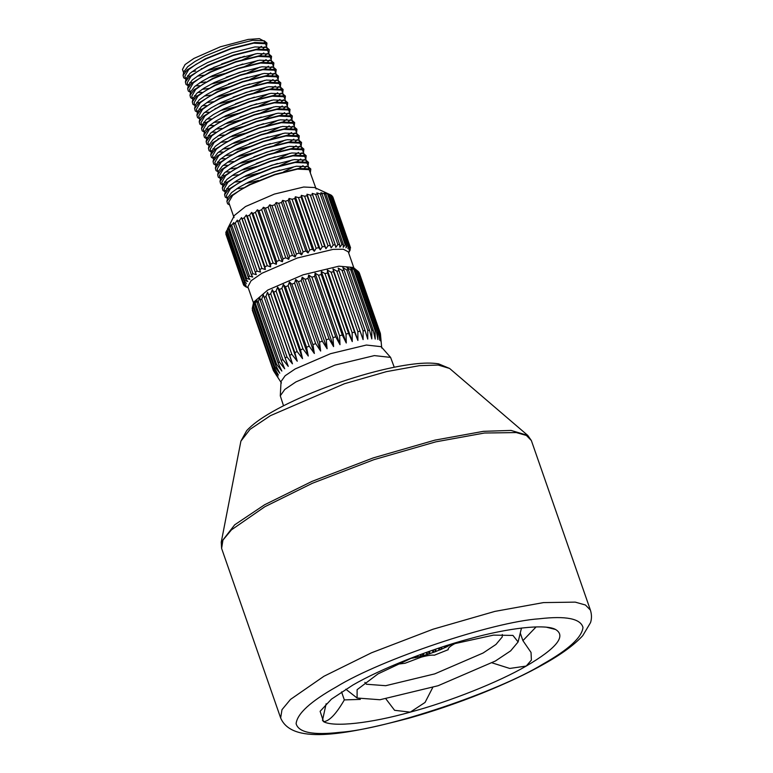 <?xml version="1.0" encoding="UTF-8"?>
<svg xmlns="http://www.w3.org/2000/svg" width="773" height="773" viewBox="0 0 773 773"><rect width="100%" height="100%" fill="white"/><g stroke="black" fill="none" stroke-linecap="round" stroke-linejoin="round"><path stroke-width="1.16" d="M352.855 685.062L331.453 699.13L320.109 711.315L323.558 721.653C333.578 727.364 370.576 723.315 410.26 712.146C449.355 701.7 498.865 682.028 526.239 666.055C556.695 648.18 566.464 635.986 555.536 629.464L555.536 629.464C545.516 623.753 508.518 627.802 468.834 638.971C429.74 649.417 380.229 669.089 352.855 685.062M326.138 703.749L322.496 720.339L323.558 721.653C329.211 721.296 336.139 714.049 344.343 699.903L360.315 699.401M385.969 698.966L394.597 710.31L410.26 712.146L425.053 702.444L432.745 687.487M341.56 691.912L344.343 699.903M492.072 662.857L509.745 668.452L526.239 666.055L531.399 660.074L531.032 652.441L522.906 640.633L536.104 626.922M546.743 627.29L555.536 629.464M394.24 367.233L390.597 357.397L374.354 355.599L334.854 365.127L295.895 381.93L284.783 389.447L280.28 395.815L283.536 405.786M390.597 357.397L381.118 346.671L366.392 345.038L330.554 353.676L295.209 368.924L285.131 375.746L281.053 381.514L280.28 395.815M381.717 348.034L380.442 333.868L380.905 341.424L379.388 332.042L379.785 340.323L378.47 331.472L377.649 331.134L377.871 339.54L376.248 330.747L375.098 330.544L375.195 339.067L373.253 330.361L371.784 330.293L371.803 338.922L369.523 330.313L367.764 330.39L367.745 339.105L365.117 330.602L363.107 330.825L363.088 339.618L360.112 331.231L357.87 331.588L357.889 340.449L354.575 332.187L352.14 332.67L352.256 341.579L348.604 333.453L346.024 334.062L346.265 342.999L342.294 335.009L339.589 335.733L340.004 344.681L335.733 336.825L332.97 337.656L333.588 346.604L329.037 338.893L326.245 339.811L327.095 348.739L322.312 341.154L319.529 342.149L320.65 351.039L315.655 343.599L312.93 344.652L314.35 353.483L309.171 346.159L306.552 347.261L308.282 356.024L302.958 348.826L300.494 349.947L302.552 358.624L297.132 351.531L294.842 352.662L297.247 361.233L291.779 354.247L289.711 355.358L292.455 363.832L286.967 356.923L285.15 358.015L263.342 294.832L261.728 299.045L260.201 300.088L259.786 297.257L258.25 301.518L257.023 302.504L256.936 299.538L254.607 304.746L254.839 301.644L253.013 306.784L253.534 303.538L252.24 308.572L273.304 369.05L252.24 308.572M273.516 368.334L278.435 375.069L274.067 367.262L274.637 366.441L279.749 373.175L275.671 365.223L276.579 364.315L281.845 371.069L278.077 362.981L279.314 361.996L284.696 368.789L281.256 360.566L282.792 359.522L288.252 366.363L285.15 358.015M252.317 308.794L273.381 370.567L277.932 376.722L273.304 369.05M281.43 382.954L273.381 370.567L252.317 310.099M276.802 375.91L273.758 371.156M379.388 332.042L358.334 271.565L353.28 267.458L338.932 266.183L303.093 274.821L267.748 290.068L253.66 302.146L252.249 308.533M286.967 356.923L265.912 296.446L264.095 297.537M265.912 296.446L267.545 292.3L268.646 294.89L270.714 293.769L272.338 289.711L273.787 292.184L276.077 291.054L277.642 287.092L279.43 289.469L281.903 288.348L283.372 284.493L285.488 286.783L288.107 285.681L289.44 281.952L291.865 284.174L294.59 283.121L295.74 279.517L298.465 281.672L301.248 280.676L302.195 277.207L305.18 279.333L307.983 278.415L308.678 275.082L311.906 277.178L314.679 276.357L315.094 273.159L318.534 275.256L321.23 274.531L321.355 271.478L324.96 273.584L327.549 272.975L327.346 270.057L331.086 272.193L333.521 271.709L332.989 268.917L336.806 271.11L339.047 270.753L338.178 268.096L342.043 270.347L344.053 270.125L342.835 267.584L346.71 269.912L348.459 269.835L346.893 267.4L350.729 269.816L352.188 269.883L350.285 267.535L355.194 270.27L352.961 268.009L358.334 271.565M354.218 268.917L348.285 251.824L343.376 249.244L333.076 249.389L297.247 258.027L261.892 273.275L251.061 280.783L247.862 286.793L253.718 303.586M348.671 252.926L350.285 249.698L349.27 251.08L350.43 247.466L348.961 249.698L349.995 246.713L349.512 246.239L347.84 248.597L348.594 245.669L347.763 245.321L345.927 247.814L346.372 244.944L345.212 244.741L343.251 247.341L343.367 244.548L341.908 244.49L339.859 247.196L339.637 244.5L337.888 244.587L335.801 247.379L335.231 244.799L333.221 245.012L331.144 247.891L330.226 245.428L327.984 245.785L325.955 248.722L324.699 246.374L322.264 246.867L320.312 249.853L318.727 247.64L316.138 248.259L314.321 251.273L312.418 249.196L309.712 249.93L308.06 252.964L305.857 251.022L303.084 251.853L301.644 254.887L299.161 253.08L296.359 254.008L295.16 257.013L292.426 255.351L289.643 256.346L288.716 259.313L285.768 257.786L283.044 258.839L282.406 261.757L279.285 260.356L276.666 261.458L276.338 264.298L273.082 263.013L270.608 264.134L270.608 266.898L267.255 265.719L264.965 266.849L265.313 269.516L261.892 268.434L259.825 269.555L260.511 272.106L257.09 271.11L255.274 272.202L237.33 220.141L235.272 223.059L233.736 224.102L233.775 222.566L230.557 226.518L230.924 224.846L228.151 228.769L228.827 226.953L225.784 232.586L243.418 283.247L225.996 231.871M243.64 282.531L246.5 283.343L244.191 281.449L244.751 280.638L247.804 281.449L245.795 279.42L246.693 278.512L249.901 279.343L248.201 277.178L249.428 276.193L252.752 277.063L251.38 274.763L252.916 273.71L256.307 274.637L255.274 272.202M225.929 233.021L243.495 284.764L243.36 284.164L245.998 284.995L243.418 283.247M246.162 286.909L243.93 285.517L246.307 286.377L243.495 284.764L225.861 234.113M350.565 248.065L332.574 196.68M348.594 245.669L330.95 195.009L326.95 193.318L328.728 194.284L324.274 192.844L325.733 193.897L324.264 193.839L320.882 192.699L322.003 193.849L320.244 193.926L316.824 192.883L317.597 194.139L315.587 194.361L312.166 193.395L312.592 194.767L310.35 195.125L306.978 194.226L307.055 195.724L304.62 196.207L301.335 195.356L301.084 196.989L298.504 197.598L295.344 196.777L294.774 198.545L292.068 199.27L289.083 198.458L288.213 200.371L285.45 201.202L282.667 200.381L281.517 202.429L278.724 203.347L276.183 202.516L274.792 204.7L272.009 205.695L269.729 204.816L268.125 207.135L265.41 208.188L263.429 207.261L261.651 209.705L259.032 210.797L257.361 209.802L255.438 212.362L252.964 213.483L251.631 212.401L249.611 215.068L247.321 216.198L246.326 215.01L244.258 217.783L242.181 218.904L241.534 217.609L239.446 220.46L237.63 221.551M330.95 195.009L330.119 194.67L347.763 245.321M349.512 246.239L331.868 195.579L330.999 195.144M349.995 246.713L331.868 195.579M332.921 197.405L332.786 196.806L332.921 197.405M330.796 194.941L314.601 187.549L303.712 187.018L274.405 194.081L245.505 206.546L234.335 215.503L227.513 228.856M227.726 199.473L226.383 195.608L230.257 188.873L237.543 183.665L247.718 178.148L272.54 168.156L295.16 162.475L306.852 163.026L307.335 163.702L308.64 167.451L308.127 166.736L296.465 166.224L273.845 171.906L249.022 181.887L238.847 187.414L231.562 192.622L227.62 197.917L226.914 201.347L227.562 203.753L229.649 204.99M234.035 217.6L228.692 202.236L232.567 195.501L239.852 190.293L250.027 184.776L274.85 174.785L297.47 169.103L309.161 169.654L316.147 189.008M306.639 166.04L304.079 168.553M308.35 169.161L308.64 167.451M226.769 191.115L225.523 190.573M225.416 192.844L224.073 188.979L227.958 182.244L235.234 177.036L245.408 171.519L270.231 161.528L292.861 155.856L304.543 156.397L305.026 157.074L306.33 160.823L305.818 160.108L294.165 159.596L271.536 165.277L246.713 175.258L236.538 180.785L229.262 185.993L225.31 191.289L224.605 194.719L225.252 197.125L227.339 198.361M304.33 159.412L301.77 161.924M298.088 169.016L303.074 165.664M306.04 162.533L306.33 160.823M293.238 167.239L283.797 171.693M258.549 180.486L245.775 183.52M224.46 184.486L223.223 183.945M223.068 186.1L221.764 182.351L225.648 175.616L232.924 170.408L243.099 164.891L267.922 154.9L290.551 149.228L302.243 149.769L302.716 150.445L304.021 154.194L303.509 153.479L291.856 152.967L269.226 158.649L244.403 168.63L234.229 174.157L226.953 179.365L223.001 184.66L223.117 186.216M226.779 188.515L229.117 188.883M236.693 188.786L244.162 187.8M302.021 152.783L299.46 155.296M292.262 159.895L278.493 166.311M295.779 162.388L300.765 159.035M303.731 155.904L304.021 154.194M259.515 172.92L243.466 176.891M222.151 177.858L220.914 177.317M220.807 179.587L219.455 175.722L223.339 168.987L230.615 163.779L240.79 158.262L265.622 148.271L288.242 142.599L299.934 143.14L301.712 147.566L301.199 146.851L289.546 146.339L266.927 152.02L242.094 162.001L231.919 167.528L224.643 172.737L220.692 178.032L219.996 181.462L220.634 183.868L222.721 185.105M224.479 181.887L226.808 182.254M234.383 182.157L241.852 181.172M260.82 176.659L279.797 170.06M299.721 146.155L297.151 148.667M289.952 153.267L276.193 159.682M293.469 155.76L298.455 152.407M301.422 149.276L301.712 147.566M257.206 166.292L241.157 170.263M229.6 171.877L225.513 172.002M218.45 172.843L217.145 169.094L221.03 162.359L228.306 157.151L238.49 151.634L263.313 141.643L285.933 135.971L297.624 136.512L298.098 137.188L299.402 140.937L298.89 140.222L287.237 139.71L264.617 145.392L239.794 155.373L229.61 160.9L222.334 166.108L218.382 171.413L218.498 172.959M222.17 175.258L224.499 175.626M232.074 175.529L238.152 174.766M258.511 170.041L277.497 163.432M297.412 139.527L294.851 142.039M287.653 146.638L273.884 153.054M291.16 149.141L296.156 145.778M299.122 142.647L299.402 140.937M254.897 159.663L238.847 163.634M227.291 165.248L223.204 165.374M217.532 164.601L216.295 164.06M216.14 166.214L214.836 162.465L218.72 155.731L226.006 150.522L236.18 145.005L261.003 135.014L283.623 129.342L295.315 129.883L295.788 130.56L297.093 134.309L296.581 133.594L284.928 133.082L262.308 138.763L237.485 148.745L227.31 154.271L220.025 159.48L216.073 164.784L216.189 166.33M229.765 168.901L237.234 167.915M256.201 163.412L275.188 156.803M295.102 132.898L292.542 135.41M285.343 140.019L274.56 145.179M288.86 142.512L293.846 139.15M296.813 136.019L297.093 134.309M252.597 153.035L236.538 157.006M224.982 158.62L220.894 158.745M215.223 157.972L213.986 157.431M213.831 159.586L212.527 155.837L216.411 149.102L223.697 143.894L233.871 138.377L258.694 128.386L281.314 122.714L293.006 123.255L293.479 123.931L294.784 127.68L294.281 126.965L282.618 126.453L259.999 132.135L235.176 142.126L225.001 147.643L217.715 152.851L213.763 158.156L213.879 159.702M217.551 162.001L219.88 162.369M227.465 162.272L233.533 161.509M253.902 156.784L272.879 150.175M292.793 126.27L290.233 128.782M283.034 133.391L269.265 139.797M286.551 135.884L291.537 132.521M294.503 129.391L294.784 127.68M250.288 146.406L234.238 150.377M222.672 151.991L218.585 152.117M212.913 151.344L211.676 150.803M210.217 149.208L214.102 142.474L221.387 137.265L231.562 131.748L256.385 121.767L279.005 116.085L290.696 116.626L292.484 121.052L291.972 120.337L280.309 119.825L257.689 125.506L232.866 135.497L222.692 141.015L215.406 146.223L211.464 151.527L211.531 152.957L210.227 149.208M225.156 155.644L232.615 154.658M251.592 150.155L270.569 143.546M290.484 119.641L287.923 122.153M280.725 126.762L266.956 133.169M284.242 129.255L289.228 125.902M292.194 122.762L292.484 121.052M247.978 139.778L231.929 143.749M209.261 146.445L207.918 142.58L211.792 135.845L219.078 130.637L229.252 125.12L254.075 115.138L276.695 109.457L288.387 109.998L288.87 110.674L290.175 114.423L289.662 113.718L278 113.196L255.38 118.878L230.557 128.869L220.382 134.386L213.097 139.594L209.154 144.899L208.449 148.319L209.097 150.725L211.184 151.962M212.933 148.745L215.261 149.112M222.846 149.015L230.315 148.029M249.283 143.527L268.26 136.918M288.174 113.013L285.614 115.525M278.415 120.134L264.646 126.54M281.932 122.627L286.918 119.274M289.885 116.134L290.175 114.423M245.669 133.149L229.62 137.121M219.232 138.638L218.063 138.734M208.304 138.087L207.058 137.546M205.608 135.951L209.493 129.217L216.769 124.018L226.943 118.491L251.766 108.51L274.386 102.828L286.078 103.369L286.561 104.046L287.865 107.795L287.353 107.089L275.7 106.577L253.071 112.249L228.248 122.24L218.073 127.758L210.797 132.966L206.845 138.27L206.913 139.7L205.608 135.951M220.537 142.387L228.006 141.401M246.974 136.898L265.951 130.289M285.865 106.384L283.305 108.896M276.106 113.505L262.337 119.912M279.623 115.998L284.609 112.645M287.575 109.505L287.865 107.795M243.36 126.521L227.31 130.492M215.754 132.106L211.667 132.231M204.603 133.072L203.299 129.333L207.183 122.588L214.459 117.39L224.634 111.863L249.457 101.881L272.086 96.2L283.778 96.741L284.251 97.417L285.556 101.166L285.044 100.461L273.391 99.949L250.761 105.621L225.938 115.612L215.764 121.129L208.488 126.337L204.536 131.642L204.652 133.198M208.314 135.488L210.652 135.855M218.228 135.758L224.305 135.004M244.664 130.27L263.641 123.661M283.556 99.756L280.995 102.268M273.797 106.877L260.028 113.283M277.314 109.37L282.3 106.017M285.266 102.877L285.556 101.166M241.05 119.892L225.001 123.864M213.445 125.477L209.357 125.603M203.686 124.83L202.449 124.289M200.99 122.704L204.874 115.96L212.15 110.761L222.324 105.234L247.157 95.253L269.777 89.571L281.469 90.112L281.942 90.789L283.247 94.538L282.734 93.833L271.081 93.32L248.462 98.992L223.629 108.983L213.454 114.501L206.178 119.709L202.226 125.013L202.294 126.443L200.99 122.704M206.014 128.869L208.343 129.226M215.918 129.13L221.996 128.376M242.355 123.641L261.332 117.032M281.246 93.127L278.686 95.639M271.487 100.248L257.728 106.655M275.004 102.741L279.99 99.388M282.957 96.248L283.247 94.538M238.741 113.264L222.692 117.235M211.135 118.849L207.048 118.974M200.033 119.941L198.68 116.076L202.565 109.331L209.841 104.133L220.025 98.606L244.848 88.624L267.468 82.943L279.159 83.484L280.937 87.909L280.425 87.204L268.772 86.692L246.152 92.364L221.329 102.355L211.145 107.872L203.869 113.08L199.917 118.385L199.221 121.815L199.859 124.221L201.946 125.448M203.705 122.24L206.033 122.598M213.609 122.501L221.078 121.516M240.045 117.013L259.032 110.404M278.947 86.499L276.386 89.011M269.188 93.62L255.419 100.026M272.695 96.113L277.691 92.76M280.657 89.62L280.937 87.909M236.432 106.635L220.382 110.607M208.826 112.22L204.739 112.346M199.067 111.573L197.83 111.032M197.675 113.187L196.371 109.447L200.255 102.703L207.541 97.504L217.715 91.977L242.538 81.996L265.158 76.314L276.85 76.856L277.323 77.542L278.628 81.281L278.116 80.576L266.463 80.063L243.843 85.735L219.02 95.726L208.845 101.244L201.56 106.452L197.608 111.756L197.724 113.312M237.736 110.384L256.723 103.775M276.637 79.87L274.077 82.382M266.878 86.991L253.109 93.398M270.395 89.484L275.381 86.132M278.348 82.991L278.628 81.281M234.132 100.007L218.073 103.978M206.517 105.592L202.429 105.717M195.366 106.558L194.062 102.819L197.946 96.074L205.232 90.876L215.406 85.349L240.229 75.368L262.849 69.686L274.541 70.227L275.014 70.913L276.319 74.652L275.806 73.947L264.153 73.435L241.534 79.107L216.711 89.098L206.536 94.615L199.25 99.823L195.298 105.128L195.414 106.684M199.086 108.983L201.415 109.341M215.068 108.491L216.459 108.259M235.436 103.756L254.414 97.147M274.328 73.242L271.767 75.754M264.569 80.363L250.8 86.769M268.086 82.856L273.072 79.503M276.038 76.363L276.319 74.652M231.823 93.378L215.773 97.35M194.448 98.316L193.211 97.775M193.105 100.055L191.752 96.19L195.637 89.455L202.922 84.247L213.097 78.72L237.92 68.739L260.54 63.057L272.231 63.599L272.705 64.285L274.009 68.024L273.507 67.319L261.844 66.807L239.224 72.488L214.401 82.469L204.227 87.987L196.941 93.195L192.999 98.5L192.293 101.93L192.941 104.336L195.028 105.563M196.777 102.355L199.105 102.712M206.691 102.616L214.15 101.63M233.127 97.127L252.104 90.518M272.019 66.613L269.458 69.126M262.26 73.735L248.491 80.15M265.777 76.227L270.763 72.875M273.729 69.734L274.009 68.024M229.513 86.75L213.464 90.731M201.908 92.335L197.811 92.46M190.796 93.427L189.453 89.562L193.327 82.827L200.613 77.619L210.787 72.092L235.61 62.111L258.23 56.429L269.922 56.97L270.405 57.656L271.709 61.396L271.197 60.69L259.535 60.178L236.915 65.86L212.092 75.841L201.917 81.368L194.632 86.566L190.689 91.871L189.984 95.301L190.631 97.707L192.719 98.934M194.467 95.726L196.796 96.084M204.381 95.987L211.85 95.002M230.818 90.499L249.795 83.89M269.709 59.985L267.149 62.497M259.95 67.106L246.181 73.522M263.467 69.599L268.453 66.246M271.42 63.115L271.709 61.396M227.204 80.121L211.155 84.102M199.598 85.706L195.511 85.832M189.839 85.059L188.593 84.518M188.448 86.673L187.143 82.933L191.028 76.198L198.303 70.99L208.478 65.463L233.301 55.482L255.921 49.801L267.613 50.342L269.4 54.767L268.888 54.062L257.225 53.55L234.606 59.231L209.783 69.212L199.608 74.739L192.332 79.938L188.38 85.243L188.486 86.798M202.072 89.359L209.541 88.373M228.508 83.871L247.486 77.261M267.4 53.366L264.839 55.869M257.641 60.478L243.872 66.893M261.158 62.971L266.144 59.618M269.11 56.487L269.4 54.767M224.895 73.493L208.845 77.474M187.53 78.44L186.293 77.889M186.138 80.054L184.834 76.305L188.718 69.57L195.994 64.362L206.169 58.835L230.992 48.854L253.621 43.172L265.313 43.713L265.786 44.399L267.091 48.139L266.579 47.433L254.926 46.921L232.296 52.603L207.473 62.584L197.299 68.111L190.023 73.309L186.071 78.614L186.187 80.17M189.849 82.469L192.187 82.827M199.763 82.73L205.84 81.977M226.199 77.242L245.176 70.633M265.091 46.738L262.53 49.24M255.332 53.849L241.562 60.265M258.849 56.342L263.835 52.989M266.801 49.859L267.091 48.139M222.585 66.865L206.536 70.845M264.492 43.23L264.269 40.805L252.616 40.293L229.996 45.974L205.164 55.956L194.989 61.482L187.713 66.681L183.761 71.986L183.877 73.541M187.549 75.841L189.878 76.198M197.453 76.102L204.922 75.116M223.89 70.614L242.867 64.004M264.781 41.51L259.37 38.65L248.239 39.423L220.276 46.834L193.926 58.429L185.066 64.565L182.457 69.483L183.829 73.425M184.1 70.99L185.568 71.435M191.975 71.725L195.685 71.019M256.791 49.685L261.342 46.361M264.202 43.114L264.646 41.23M256.539 49.714L261.525 46.361M213.377 67.512L244.452 56.284M243.93 285.517L243.717 284.889M244.191 281.449L226.547 230.798M244.751 280.638L227.117 229.977M245.795 279.42L228.151 228.769M246.693 278.512L229.059 227.851M248.201 277.178L230.557 226.518M249.428 276.193L231.784 225.532M346.372 244.944L328.728 194.284M345.212 244.741L327.578 194.081M343.367 244.548L325.733 193.897M341.908 244.49L324.264 193.839M339.637 244.5L322.003 193.849M337.888 244.587L320.244 193.926M335.231 244.799L317.597 194.139M333.221 245.012L315.587 194.361M330.226 245.428L312.592 194.767M327.984 245.785L310.35 195.125M324.699 246.374L307.055 195.724M322.264 246.867L304.62 196.207M318.727 247.64L301.084 196.989M316.138 248.259L298.504 197.598M312.418 249.196L294.774 198.545M309.712 249.93L292.068 199.27M305.857 251.022L288.213 200.371M303.084 251.853L285.45 201.202M299.161 253.08L281.517 202.429M296.359 254.008L278.724 203.347M292.426 255.351L274.792 204.7M289.643 256.346L272.009 205.695M285.768 257.786L268.125 207.135M283.044 258.839L265.41 208.188M279.285 260.356L261.651 209.705M276.666 261.458L259.032 210.797M273.082 263.013L255.438 212.362M270.608 264.134L252.964 213.483M267.255 265.719L249.611 215.068M264.965 266.849L247.321 216.198M261.892 268.434L244.258 217.783M259.825 269.555L242.181 218.904M251.38 274.763L233.736 224.102M252.916 273.71L235.272 223.059M274.067 367.262L253.013 306.784M274.637 366.441L253.573 305.963M275.671 365.223L254.607 304.746M276.579 364.315L255.515 303.837M278.077 362.981L257.023 302.504M279.314 361.996L258.25 301.518M281.256 360.566L260.201 300.088M282.792 359.522L261.728 299.045M380.442 333.868L359.001 272.569M378.47 331.472L357.406 270.994M377.649 331.134L356.585 270.656M379.872 332.516L358.817 272.038M359.387 273.391L359.252 272.792L359.387 273.391M376.248 330.747L355.194 270.27M375.098 330.544L354.034 270.067M373.253 330.361L352.188 269.883M371.784 330.293L350.729 269.816M369.523 330.313L348.459 269.835M367.764 330.39L346.71 269.912M365.117 330.602L344.053 270.125M363.107 330.825L342.043 270.347M360.112 331.231L339.047 270.753M357.87 331.588L336.806 271.11M354.575 332.187L333.521 271.709M352.14 332.67L331.086 272.193M348.604 333.453L327.549 272.975M346.024 334.062L324.96 273.584M342.294 335.009L321.23 274.531M339.589 335.733L318.534 275.256M335.733 336.825L314.679 276.357M332.97 337.656L311.906 277.178M329.037 338.893L307.983 278.415M326.245 339.811L305.18 279.333M322.312 341.154L301.248 280.676M319.529 342.149L298.465 281.672M315.655 343.599L294.59 283.121M312.93 344.652L291.865 284.174M309.171 346.159L288.107 285.681M306.552 347.261L285.488 286.783M302.958 348.826L281.903 288.348M300.494 349.947L279.43 289.469M297.132 351.531L276.077 291.054M294.842 352.662L273.787 292.184M291.779 354.247L270.714 293.769M289.711 355.358L268.646 294.89M257.09 271.11L239.446 220.46M260.511 272.106L241.534 217.609M292.455 363.832L267.545 292.3M297.247 361.233L272.338 289.711M302.552 358.624L277.642 287.092M308.282 356.024L283.372 284.493M314.35 353.483L289.44 281.952M320.65 351.039L295.74 279.517M327.095 348.739L302.195 277.207M333.588 346.604L308.678 275.082M340.004 344.681L315.094 273.159M346.265 342.999L321.355 271.478M352.256 341.579L327.346 270.057M357.889 340.449L332.989 268.917M363.088 339.618L338.178 268.096M265.313 269.516L246.326 215.01M270.608 266.898L251.631 212.401M276.338 264.298L257.361 209.802M282.406 261.757L263.429 207.261M288.716 259.313L269.729 204.816M295.16 257.013L276.183 202.516M301.644 254.887L282.667 200.381M308.06 252.964L289.083 198.458M314.321 251.273L295.344 196.777M320.312 249.853L301.335 195.356M325.955 248.722L306.978 194.226M331.144 247.891L312.166 193.395M201.222 68.72L202.613 68.488M221.58 63.985L240.567 57.376M266.54 46.554L266.946 43.056L254.8 42.496L231.233 48.39L205.376 58.758L187.182 69.899L183.066 75.416L183.703 77.822L185.791 79.059M268.84 53.182L269.255 49.685L257.109 49.124L233.543 55.018L207.676 65.386L189.491 76.527L185.375 82.044L186.013 84.45L188.1 85.687M271.149 59.811L271.565 56.313L259.419 55.753L235.852 61.647L209.985 72.015L191.801 83.155L187.675 88.673L188.322 91.079L190.409 92.316M273.458 66.439L273.874 62.942L261.728 62.381L238.161 68.275L212.295 78.643L194.11 89.784L189.984 95.301M275.768 73.068L276.183 69.57L264.037 69.01L240.471 74.894L214.604 85.272L196.419 96.412L192.293 101.93M278.077 79.696L278.493 76.198L266.347 75.638L242.77 81.523L216.913 91.9L198.729 103.041L194.603 108.558L195.24 110.964L197.328 112.191M280.386 86.325L280.792 82.827L268.656 82.267L245.08 88.151L219.223 98.529L201.028 109.669L196.912 115.187L197.55 117.593L199.637 118.82M282.696 92.953L283.102 89.455L270.956 88.895L247.389 94.779L221.532 105.157L203.338 116.298L199.221 121.815M285.005 99.572L285.411 96.084L273.265 95.523L249.698 101.408L223.841 111.785L205.647 122.926L201.531 128.444L202.168 130.84L204.256 132.077M287.305 106.201L287.72 102.712L275.575 102.152L252.008 108.036L226.141 118.414L207.956 129.555L203.84 135.062L204.478 137.468L206.565 138.705M289.614 112.829L290.03 109.341L277.884 108.78L254.317 114.665L228.45 125.042L210.266 136.183L206.14 141.691L206.787 144.097L208.874 145.334M291.923 119.457L292.339 115.969L280.193 115.409L256.626 121.293L230.76 131.661L212.575 142.812L208.449 148.319M294.233 126.086L294.648 122.598L282.503 122.037L258.936 127.922L233.069 138.29L214.884 149.44L210.758 154.948L211.406 157.354L213.493 158.591M296.542 132.714L296.958 129.226L284.812 128.666L261.245 134.55L235.379 144.918L217.194 156.069L213.068 161.576L213.706 163.982L215.793 165.219M298.851 139.343L299.257 135.845L287.121 135.294L263.545 141.179L237.688 151.547L219.493 162.697L215.377 168.205L216.015 170.611L218.102 171.848M301.161 145.971L301.567 142.474L289.421 141.923L265.854 147.807L239.997 158.175L221.803 169.326L217.686 174.833L218.324 177.239L220.411 178.476M303.47 152.6L303.876 149.102L291.73 148.551L268.163 154.436L242.307 164.804L224.112 175.954L219.996 181.462M305.77 159.228L306.185 155.731L294.04 155.18L270.473 161.064L244.616 171.432L226.421 182.583L222.305 188.09L222.943 190.496L225.03 191.733M308.079 165.857L308.495 162.359L296.349 161.808L272.782 167.693L246.916 178.061L228.731 189.211L224.605 194.719M310.388 172.485L310.804 168.987L298.658 168.437L275.091 174.321L249.225 184.689L231.04 195.84L226.914 201.347M520.403 633.454L522.906 640.633M364.875 682.366L366.421 684.24L385.688 685.699L434.726 673.882L483.096 653.011L495.957 644.46L502.247 636.942L502.295 634.507M414.028 656.953L378.036 673.872L357.107 689.68L357.097 698.019L379.939 699.749L438.069 685.738L495.406 661.002L510.653 650.866L518.113 641.948L512.934 635.416L493.493 635.126L447.982 645.126M449.48 644.682L449.664 645.213L451.896 644.218M396.897 664.278L405.071 663.244L421.43 657.089C427.43 655.485 431.74 654.857 434.358 655.204L448.243 649.687C447.731 648.47 449.548 646.663 453.674 644.276L456.949 642.556M444.253 646.325L444.726 647.706L449.664 645.213M441.46 647.223L442.05 648.914L444.726 647.706M435.489 649.223L436.214 651.32L442.05 648.914M438.455 648.218L439.132 650.161M429.334 651.349L430.088 653.523L436.214 651.32M432.358 650.296L433.112 652.47M423.275 653.514L423.942 655.436L430.088 653.523M426.213 652.451L426.947 654.538M417.565 655.62L418.038 656.982L423.942 655.436M420.299 654.596L420.889 656.277M412.463 657.581L412.637 658.084L418.038 656.982M414.869 656.635L415.207 657.601M446.997 645.436L447.345 646.431M410.163 658.461L412.637 658.084M448.147 649.078L448.243 649.687M450.63 644.344L450.804 644.837M446.717 645.532L447.142 646.759M445.345 645.967L445.837 647.388M440.968 647.388L441.625 649.301M439.46 647.89L440.166 649.919M434.784 649.455L435.586 651.745M433.218 649.996L434.03 652.315M428.464 651.649L429.276 653.977M426.909 652.209L427.701 654.48M422.271 653.871L422.976 655.9M420.792 654.422L421.449 656.316M416.483 656.026L416.976 657.427M415.14 656.528L415.555 657.736M221.609 548.405L280.657 717.962L281.981 709.682L290.513 699.401L323.935 676.269L371.513 652.789L432.967 629.232L494.836 611.404L543.496 602.592L575.257 602.128L585.441 605.008L590.408 610.1L531.36 440.542L526.394 435.441L516.209 432.561L484.449 433.025L435.788 441.847L373.919 459.674L312.466 483.231L264.897 506.702L231.465 529.843L222.933 540.124L221.609 548.405L221.242 542.173L234.683 524.828L264.598 504.769L312.021 481.376L373.262 457.896L434.938 440.127L483.434 431.334L511.04 430.426L527.775 435.421L449.606 368.45L438.214 365.049L419.42 365.668L386.394 371.649L344.41 383.746L270.424 415.661L250.056 429.324L240.905 441.132L221.242 542.173M336.439 686.859C310.63 701.391 297.19 713.663 296.107 723.692C298.581 732.533 313.142 735.413 339.801 732.331C386.355 729.277 497.909 691.835 542.656 664.258C568.464 649.726 581.905 637.454 582.987 627.425C580.513 618.584 565.952 615.704 539.293 618.787C492.739 621.84 381.186 659.282 336.439 686.859M240.905 441.132L246.664 430.687C252.23 424.609 260.859 418.28 272.55 411.68C298.417 396.849 339.289 380.905 374.683 371.774C389.109 368.035 401.989 365.474 413.333 364.093C423.507 362.837 431.943 362.75 438.62 363.851L449.606 368.45M280.657 717.962C291.614 743.848 341.386 735.954 408.386 718.349C456.93 704.754 510.064 683.467 544.81 663.572C561.981 653.89 574.639 644.576 582.774 635.628L590.543 622.603C591.818 618.651 591.77 614.477 590.408 610.1M248.249 287.894L245.485 286.638M350.44 247.495L332.796 196.835M243.485 284.735L225.851 234.084M273.371 370.547L252.307 310.07M380.326 333.298L359.261 272.821M264.269 40.805L266.946 43.056M183.761 71.986L183.066 75.416M266.579 47.433L269.255 49.685M186.071 78.614L185.375 82.044M268.888 54.062L271.565 56.313M188.38 85.243L187.675 88.673M271.197 60.69L273.874 62.942M273.507 67.319L276.183 69.57M275.806 73.947L278.493 76.198M195.298 105.128L194.603 108.558M278.116 80.576L280.792 82.827M197.608 111.756L196.912 115.187M280.425 87.204L283.102 89.455M282.734 93.833L285.411 96.084M202.226 125.013L201.531 128.444M285.044 100.461L287.72 102.712M204.536 131.642L203.84 135.062M287.353 107.089L290.03 109.341M206.845 138.27L206.14 141.691M289.662 113.718L292.339 115.969M291.972 120.337L294.648 122.598M211.464 151.527L210.758 154.948M294.281 126.965L296.958 129.226M213.763 158.156L213.068 161.576M296.581 133.594L299.257 135.845M216.073 164.784L215.377 168.205M298.89 140.222L301.567 142.474M218.382 171.413L217.686 174.833M301.199 146.851L303.876 149.102M303.509 153.479L306.185 155.731M223.001 184.66L222.305 188.09M305.818 160.108L308.495 162.359M308.127 166.736L310.804 168.987M531.36 440.542L527.775 435.421M345.821 689.216L357.097 698.019M518.113 641.948L521.485 628.043"/></g></svg>
